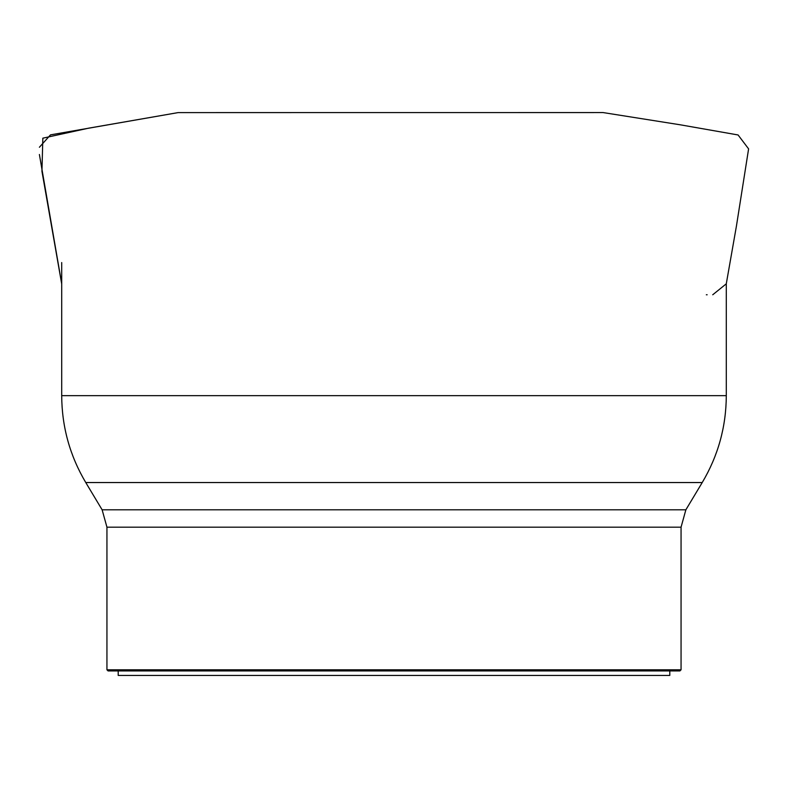 <?xml version="1.0" encoding="UTF-8"?>
<svg xmlns="http://www.w3.org/2000/svg" width="788" height="788" viewBox="0 0 788 788"><rect width="100%" height="100%" fill="white"/><g stroke="black" fill="none" stroke-linecap="round" stroke-linejoin="round"><path stroke-width="1.18" d="M61.7 262.562L61.7 395.655C61.868 426.791 69.886 455.76 85.764 482.542L102.125 509.806L685.865 509.806L702.226 482.542L85.764 482.542M106.941 527.182L106.941 669.8L681.059 669.8L681.059 527.182L106.941 527.182L102.125 509.806M106.941 669.8L108.074 670.923L679.926 670.923L681.059 669.8M669.8 670.923L669.8 675.424L118.2 675.424L118.2 670.923M603.145 112.576L680.3 124.809L738.08 134.965L748.6 148.873L736.435 226.038L726.28 283.818L712.736 294.771M707.151 294.771L706.334 294.771M61.7 283.7L39.4 154.497M39.4 147.248L50.491 134.866L178.108 112.605M61.7 395.655L726.3 395.655C726.152 426.8 718.124 455.76 702.226 482.542M726.3 283.7L726.3 395.655M685.865 509.806L681.059 527.182M603.204 112.576L178.108 112.605L88.483 128.198L42.838 138.176L41.941 171.292L61.7 283.985"/></g></svg>
